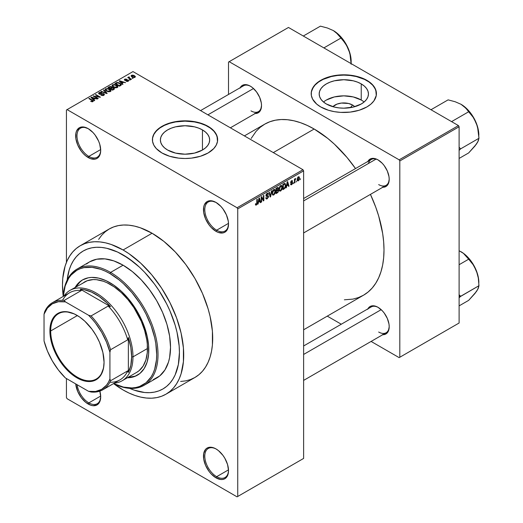 <?xml version="1.0" encoding="UTF-8"?>
<svg xmlns="http://www.w3.org/2000/svg" width="523" height="523" viewBox="0 0 523 523"><rect width="100%" height="100%" fill="white"/><g stroke="black" fill="none" stroke-linecap="round" stroke-linejoin="round"><path stroke-width="0.78" d="M216.326 202.63A16.769 9.682 -120 0 0 204.794 209.847A16.769 9.682 -120 0 0 216.653 230.198L215.992 231.343A17.704 10.218 60 0 1 203.473 209.658A17.704 10.218 60 0 1 215.992 202.427L211.2 200.767L209.037 200.852L207.141 201.551L204.428 204.676L203.715 206.977L203.715 212.619L205.585 218.908L209.037 224.89L211.2 227.472L215.992 231.343L218.437 232.474L222.948 232.918L224.844 232.219L227.557 229.094L228.512 224.112L228.27 221.151L226.4 214.861L222.948 208.88L220.784 206.297L215.992 202.427A17.704 10.218 60 0 1 228.512 224.112A17.704 10.218 60 0 1 215.992 231.343L216.653 230.198A16.769 9.682 60 0 1 205.696 215.417A16.769 9.682 60 0 1 208.265 201.983A16.769 9.682 60 0 1 216.326 202.63M216.326 449.12A16.769 9.682 -120 0 0 204.794 456.337A16.769 9.682 -120 0 0 216.653 476.688L215.992 477.832A17.704 10.218 60 0 1 203.473 456.148A17.704 10.218 60 0 1 215.992 448.924L213.554 447.786L209.037 447.342L207.141 448.048L205.585 449.335L203.715 453.467L203.715 459.109L205.585 465.398L209.037 471.38L211.2 473.962L215.992 477.832L220.784 479.499L222.948 479.408L224.844 478.708L226.4 477.414L228.27 473.282L228.512 470.602L227.557 464.522L224.844 458.266L222.948 455.37L218.437 450.61L215.992 448.924A17.704 10.218 60 0 1 228.512 470.602A17.704 10.218 60 0 1 215.992 477.832L216.653 476.688A16.769 9.682 60 0 1 205.696 461.914A16.769 9.682 60 0 1 208.265 448.473A16.769 9.682 60 0 1 216.326 449.12M99.86 391.126A17.704 10.218 60 0 1 100.697 396.807A17.704 10.218 60 0 1 88.178 404.037L88.838 402.893A16.769 9.682 -120 0 0 100.691 396.421A16.769 9.682 60 0 1 97.219 403.723A16.769 9.682 60 0 1 88.838 402.893L100.678 396.055L88.838 402.893A16.769 9.682 60 0 1 77.143 384.732A16.769 9.682 -120 0 0 88.838 402.893L88.178 404.037A17.704 10.218 60 0 1 75.73 383.915L77.77 391.603L81.222 397.585L85.733 402.35L90.616 405.168L92.97 405.704L97.03 404.913L99.743 401.788L100.697 396.807L99.743 390.727M88.511 128.835A16.769 9.682 -120 0 0 76.979 136.052A16.769 9.682 -120 0 0 88.838 156.403L88.178 157.547A17.704 10.218 60 0 1 75.658 135.862A17.704 10.218 60 0 1 88.178 128.638L83.386 126.971L81.222 127.056L79.326 127.756L76.613 130.881L75.9 133.182L75.9 138.824L77.77 145.113L81.222 151.095L83.386 153.677L85.733 155.861L90.616 158.678L95.134 159.123L97.03 158.423L98.586 157.129L100.455 152.997L100.697 150.317L99.743 144.237L98.586 141.066L95.134 135.084L92.97 132.502L88.178 128.638A17.704 10.218 60 0 1 100.697 150.317A17.704 10.218 60 0 1 88.178 157.547L88.838 156.403A16.769 9.682 60 0 1 77.881 141.622A16.769 9.682 60 0 1 80.45 128.187A16.769 9.682 60 0 1 88.511 128.835M352.561 105.025L350.43 107.646L352.561 105.025L354.718 106.699A12.375 7.145 180 0 0 352.561 105.025A12.375 7.145 180 0 0 332.903 106.699L336.936 104.136L341.395 103.07L348.547 103.476L352.561 105.025M364.106 102.011A24.633 14.226 0 0 0 361.23 100.017L361.23 83.889A24.633 14.226 180 0 1 368.447 93.944A24.633 14.226 180 0 1 353.241 107.084A24.633 14.226 180 0 1 326.391 104.005L323.325 101.848L321.05 99.39L319.645 96.722L319.174 93.944L319.645 91.172L321.05 88.505L323.325 86.04L326.391 83.889L330.124 82.118L334.38 80.803L343.807 79.725L353.241 80.803L357.497 82.118L361.23 83.889L364.296 86.04L366.571 88.505L367.97 91.172L368.447 93.944L367.97 96.722L366.571 99.39L364.296 101.848L361.23 104.005L353.241 107.084L343.807 108.169L339.002 107.895L334.38 107.084L326.391 104.005A24.633 14.226 180 0 1 319.174 93.944A24.633 14.226 180 0 1 334.38 80.803A24.633 14.226 180 0 1 361.23 83.889L361.23 100.017A24.633 14.226 0 0 0 323.515 102.011M376.423 93.794A32.609 18.828 0 0 0 366.871 80.634L366.871 80.326A32.609 18.828 180 0 1 376.423 93.643A32.609 18.828 180 0 1 356.287 111.033A32.609 18.828 180 0 1 320.749 106.954L328.437 110.248L334.341 111.661L340.61 112.38L350.175 112.105L359.183 110.248L366.871 106.954L370.925 104.103L373.938 100.847L376.266 95.487L375.795 89.969L372.572 84.765L369.016 81.699L364.498 79.084L356.287 76.247L350.175 75.175L343.807 74.815L337.446 75.175L328.437 77.038L323.122 79.084L316.696 83.183L313.682 86.439L311.355 91.793L311.355 95.487L312.604 99.109L316.696 104.103L320.749 106.954A32.609 18.828 180 0 1 311.198 93.643A32.609 18.828 180 0 1 331.327 76.247A32.609 18.828 180 0 1 366.871 80.326L366.871 80.634A32.609 18.828 0 0 0 331.451 76.521A32.609 18.828 0 0 0 311.198 93.794M167.608 150.029A24.633 14.226 180 0 1 160.391 139.968A24.633 14.226 180 0 1 175.597 126.828A24.633 14.226 180 0 1 202.447 129.913L202.447 150.029L194.458 153.108L185.024 154.193L175.597 153.108L167.608 150.029L164.542 147.872L162.267 145.414L160.868 142.746L160.391 139.968L160.868 137.196L162.267 134.529L164.542 132.071L167.608 129.913L171.341 128.142L175.597 126.828L185.024 125.749L194.458 126.828L198.714 128.142L202.447 129.913L205.513 132.071L207.788 134.529L209.187 137.196L209.664 139.968L209.187 142.746L207.788 145.414L205.513 147.872L202.447 150.029L202.447 129.913A24.633 14.226 180 0 1 209.664 139.968A24.633 14.226 180 0 1 194.458 153.108A24.633 14.226 180 0 1 167.608 150.029M217.64 139.818A32.609 18.828 0 0 0 208.089 126.658L208.089 126.35A32.609 18.828 180 0 1 217.64 139.667A32.609 18.828 180 0 1 197.504 157.063A32.609 18.828 180 0 1 161.967 152.978L169.655 156.272L178.663 158.136L185.024 158.495L191.392 158.136L200.401 156.272L208.089 152.978L213.789 148.545L216.234 145.133L217.483 141.511L217.012 135.993L213.789 130.789L210.239 127.723L203.146 124.01L197.504 122.271L191.392 121.199L185.024 120.839L178.663 121.199L169.655 123.062L161.967 126.35L157.913 129.207L153.821 134.202L152.572 137.824L152.572 141.511L153.821 145.133L156.266 148.545L161.967 152.978A32.609 18.828 180 0 1 152.415 139.667A32.609 18.828 180 0 1 172.551 122.271A32.609 18.828 180 0 1 208.089 126.35L208.089 126.658A32.609 18.828 0 0 0 172.668 122.545A32.609 18.828 0 0 0 152.415 139.818M303.621 198.531L371.206 159.508A14.906 8.61 60 0 1 378.338 160.064A14.906 8.61 -120 0 0 368.46 163.477M367.872 161.43A15.84 9.146 60 0 1 378.005 159.868L375.821 158.855L371.781 158.456L368.689 160.234L367.656 161.875M240.188 87.714A15.84 9.146 60 0 1 250.321 86.145L248.137 85.131L244.097 84.733L242.397 85.36L239.972 88.158M367.872 308.871A15.84 9.146 60 0 1 378.005 307.302L375.821 306.288L371.781 305.89L370.081 306.517L367.656 309.315M100.678 149.565L88.838 156.403L100.678 149.565M228.492 469.85L216.653 476.688L228.492 469.85M228.492 223.36L216.653 230.198L228.492 223.36M180.657 381.457L185.763 380.868L190.535 379.541L194.948 377.469A85.72 49.489 -120 0 0 208.082 308.779A85.72 49.489 -120 0 0 152.082 233.245L123.095 249.981A85.72 49.489 60 0 1 179.095 325.515A85.72 49.489 60 0 1 165.954 394.205A85.72 49.489 60 0 1 123.095 389.962A85.72 49.489 60 0 1 113.569 383.588L123.095 389.962L129.037 393.054L134.921 395.447L140.694 397.107L146.29 398.023L151.67 398.193L156.769 397.611L161.548 396.277L165.954 394.205L169.949 391.426L173.492 387.955L176.552 383.83L179.095 379.083L181.102 373.775L183.416 361.655L183.416 347.939L181.102 333.138L176.552 317.84L169.949 302.621L161.548 288.068L151.67 274.738L140.694 263.154L129.037 253.747L123.095 249.981L152.082 233.245L140.262 227.76L134.489 226.099L128.887 225.178L123.513 225.008L118.407 225.596L113.635 226.93L109.222 228.996L105.228 231.781L101.684 235.252L98.631 239.377M244.385 135.902L264.782 124.128A98.769 57.02 -120 0 1 314.16 129.018L327.784 138.432L334.432 144.191L347.082 157.547L355.522 168.563A98.769 57.02 -120 0 0 314.16 129.018L273.313 152.598L314.16 129.018L307.315 125.455L300.535 122.702L293.887 120.787L287.434 119.728L281.243 119.532L275.36 120.205L269.855 121.741L264.782 124.128L260.179 127.331L256.093 131.332L251.197 138.425M344.369 299.81L352.96 299.11L358.464 297.574L363.544 295.194A98.769 57.02 -120 0 0 370.434 194.386L375.756 207.206L378.685 216.051L382.659 233.474L383.666 241.881L384 249.981L383.666 257.689L382.659 264.939L380.992 271.653L378.685 277.772L375.756 283.231L372.232 287.99L368.146 291.984L363.544 295.194L303.621 329.791M303.621 345.971L371.206 306.949A14.906 8.61 60 0 1 378.338 307.504M200.557 110.595L243.522 85.792A14.906 8.61 60 0 1 250.654 86.347M67.147 280.086A79.666 45.998 60 0 1 83.262 250.981A79.666 45.998 60 0 1 123.095 254.923A79.666 45.998 60 0 1 175.14 325.123A79.666 45.998 60 0 1 162.928 388.962A79.666 45.998 60 0 1 129.658 388.36L134.084 390.112L129.658 388.36A79.666 45.998 60 0 0 162.928 388.962L158.835 390.884L154.39 392.126L149.65 392.668L144.655 392.512L134.084 390.112L144.655 392.512L149.65 392.668L154.39 392.126L158.835 390.884L162.928 388.962L166.641 386.373L162.928 388.962A79.666 45.998 60 0 0 175.14 325.123A79.666 45.998 60 0 0 123.095 254.923L134.084 262.52L139.445 267.168L144.655 272.32L154.39 283.956L158.835 290.324L166.641 303.843L169.936 310.871L175.14 325.123L177.003 332.21L179.154 345.958L179.428 352.495L178.343 364.557L175.14 374.906L172.773 379.312L169.936 383.15L166.641 386.373L169.936 383.15L172.773 379.312L175.14 374.906L178.343 364.557L179.428 352.495L179.154 345.958L177.003 332.21L175.14 325.123L169.936 310.871L166.641 303.843L158.835 290.324L154.39 283.956L144.655 272.32L139.445 267.168L128.619 258.427L117.577 252.047L123.095 254.923A79.666 45.998 60 0 0 83.262 250.981L87.361 249.059L91.8 247.817L96.539 247.274L101.54 247.431L106.744 248.281L117.577 252.047L106.744 248.281L101.54 247.431L96.539 247.274L91.8 247.817L87.361 249.059L83.262 250.981L79.548 253.563L83.262 250.981A79.666 45.998 60 0 0 67.147 280.086L69.193 269.966L71.05 265.03L73.416 260.624L76.26 256.793L79.548 253.563L76.26 256.793L73.416 260.624L71.05 265.03L69.193 269.966L67.147 280.086M303.621 458.429L303.621 170.858L237.736 208.899L237.736 496.471L303.621 458.429L237.076 496.85L67.094 398.709L66.434 397.572L66.434 378.547L66.434 397.572L67.094 398.709L237.076 496.85L303.621 458.429L303.621 170.858L302.961 169.72L237.076 207.755L67.094 109.614L132.979 71.579L302.961 169.72L303.621 170.858L237.736 208.899L237.736 496.471L303.621 458.429M296.554 181.023L296.136 182.03L296.554 181.023M294.874 180.749L294.874 182.756L294.456 182.998L294.456 179.121L294.874 178.879L294.874 179.5L295.776 178.5L294.874 180.749L295.776 178.5L294.874 179.5L294.874 178.879L294.456 179.121L294.456 182.998L294.874 182.756L294.456 182.514L294.874 182.756L294.874 180.749L294.456 180.507L294.874 180.749M293.678 182.684L293.259 183.684L293.678 182.684M292.599 182.887L291.997 184.403L290.847 184.782L290.566 184.07L290.984 183.756L291.553 184.188L292.174 183.357L292.05 182.926L290.696 182.775L291.193 181.004L292.383 180.729L292.54 181.265L291.586 181.265L291.05 182.135L292.357 182.2L292.599 182.887L292.357 182.2L291.043 182.05L291.579 181.265L292.54 181.265L292.265 180.625L291.566 180.723L290.625 182.37L292.18 183.227L291.612 184.155L290.984 183.756L290.566 184.07L290.906 184.822L291.586 184.724L290.572 184.135L291.586 184.724L292.599 182.887L291.52 182.266L292.599 182.887M286.754 185.855L285.95 187.907L287.225 181.847L287.67 181.592L289.003 186.142L288.565 186.397L288.206 185.018L286.754 185.855L288.206 185.018L288.565 186.397L289.003 186.142L287.67 181.592L287.225 181.847L285.95 187.907L286.388 187.652L286.048 187.456L286.388 187.652L286.754 185.855L286.421 185.665L286.754 185.855M279.478 190.875L280.681 191.019L279.145 190.13L280.681 191.019L279.7 191.085L279.158 190.182L279.498 187.018L280.681 185.554L281.832 185.613L282.296 187.129L281.884 189.509L280.681 191.019L281.884 189.509L282.296 187.358L281.642 185.469L280.681 185.554L279.066 189.293L279.733 191.104M272.588 194.857L273.791 194.994L272.254 194.105L273.791 194.994L272.81 195.066L272.267 194.164L272.607 190.993L273.692 189.594L274.869 189.522L275.392 190.882L275.105 193.209L273.791 194.994L274.993 193.49L275.412 191.333L274.758 189.444L273.797 189.529L272.176 193.268L272.843 195.086M256.329 204.454L255.825 203.643L255.407 203.95L255.655 205.088L256.309 205.088L255.453 204.591L256.309 205.088L255.616 205.042L255.407 203.95L255.825 203.643L256.113 204.513L256.721 203.99L256.839 199.387L257.264 199.145L257.113 204.009L256.309 205.088L257.264 202.761L257.264 199.145L256.839 199.387L256.78 203.793L256.329 204.454L255.407 204.12M258.48 202.172L257.682 204.225L258.957 198.165L259.395 197.91L260.735 202.466L260.297 202.715L259.931 201.335L258.48 202.172L259.931 201.335L260.297 202.715L260.735 202.466L259.395 197.91L258.957 198.165L257.682 204.225L258.12 203.977L257.774 203.774L258.12 203.977L258.48 202.172L258.153 201.983L258.48 202.172M261.631 197.681L261.631 201.943L261.212 202.185L261.212 196.864L261.663 196.602L263.429 199.851L263.429 195.582L263.847 195.341L263.847 200.669L263.402 200.924L261.631 197.681L263.402 200.924L263.847 200.669L263.847 195.341L263.429 195.582L263.429 199.851L261.663 196.602L261.212 196.864L261.212 202.185L261.631 201.943L261.212 201.701L261.631 201.943L261.631 197.681L261.212 197.439L261.631 197.681M267.155 193.987L267.985 194.543L268.404 194.236L267.031 193.438L268.404 194.236L268.011 193.255L267.142 193.373L265.946 195.517L266.279 196.341L267.057 196.341L265.952 195.707L268.103 196.746L267.253 198.145L266.547 198.23L266.246 197.485L265.828 197.799L266.266 198.917L267.214 198.792L268.521 196.491L267.194 195.726L268.521 196.491L268.436 197.138L267.07 198.871L266.39 198.975L265.913 198.42L266.246 197.485L266.514 198.21L267.05 198.243L268.07 197.047L267.907 196.269L266.423 196.4L266.017 196.001L266.115 194.608L266.893 193.536L267.881 193.203L268.404 194.236L267.985 194.543L267.704 193.883L266.998 194.085L266.429 195.68L268.162 195.648L268.521 196.491L267.887 195.595L266.495 195.765L267.155 193.987L267.73 193.896L266.992 193.471M271.895 190.699L270.581 196.779L270.169 197.021L268.927 192.412L269.358 192.157L270.345 196.295L271.457 190.947L271.895 190.699L271.457 190.947L270.345 196.295L269.358 192.157L268.927 192.412L270.169 197.021L270.581 196.779L270.018 196.458L270.581 196.779L271.895 190.699M278.582 190.594L278.073 192.248L276.007 193.647L276.007 188.319L278.158 187.437L278.458 188.404L278.014 189.62L278.582 190.594L278.014 189.62L278.465 188.241L278.125 187.417L276.007 188.319L276.007 193.647L277.308 192.895L276.772 192.588L277.308 192.895L278.582 190.594L277.242 189.823L278.582 190.594M285.708 185.351L285.055 188.084L282.897 189.672L282.897 184.344L285.009 183.403L285.708 185.168L284.734 183.383L282.897 184.344L282.897 189.672L284.126 188.96L283.584 188.646L284.126 188.96L285.708 185.351L285.27 185.096L285.708 185.351M299.489 178.114L298.881 180.317L297.652 180.925L297.149 179.5L297.764 177.33L299.084 176.787L299.489 178.114L299.032 176.761L298.319 176.826L297.149 179.5L297.613 180.906L298.319 180.834L297.208 180.193L298.319 180.834L299.489 178.114L299.025 177.846L299.489 178.114M300.503 178.742L300.084 179.742L300.503 178.742M66.434 110L66.434 262.396L66.434 110L67.094 109.614L237.076 207.755L237.736 208.899L237.076 207.755L302.961 169.72L132.979 71.579L66.434 110M133.156 78.319L132.077 78.182L133.156 78.319M130.286 79.98L129.207 79.842L130.286 79.98M122.997 84.19L121.983 83.183L123.435 82.346L125.612 82.68L119.662 80.79L119.218 81.045L122.559 84.445L122.997 84.19L121.983 83.183L123.435 82.346L125.612 82.68L119.662 80.79L119.218 81.045L122.559 84.445L122.997 84.19M115.42 87.799L117.662 87.282L117.884 86.563L117.374 85.772L114.406 84.484L112.275 85.053L112.105 85.864L112.68 86.615L115.42 87.799L117.348 87.518L117.845 86.419L116.603 85.223L112.615 84.785L112.059 85.576L113.426 87.125L115.42 87.799M108.529 91.773L110.771 91.264L110.994 90.544L110.484 89.747L107.83 88.505L105.385 89.028L105.215 89.838L105.79 90.59L108.529 91.773L110.458 91.499L110.954 90.394L109.712 89.198L105.731 88.76L105.169 89.551L106.535 91.1L108.529 91.773M103.881 95.291L104.456 94.532L103.482 93.591L100.246 93.99L99.331 93.591L99.716 92.859L101.351 92.95L101.429 92.532L99.684 92.362L98.579 93.12L99.671 94.245L103.345 93.963L103.783 94.493L103.377 94.964L100.932 95.199L103.005 95.598L104.463 94.565L103.848 93.767L99.579 93.794L99.625 92.911L101.71 92.669L99.076 92.604L98.553 93.277L99.141 94.022L103.436 94.016L103.377 94.964L100.932 95.199L103.881 95.291M94.728 100.508L93.709 99.507L95.16 98.67L97.343 98.997L91.388 97.108L90.95 97.363L94.284 100.762L94.728 100.508L93.709 99.507L95.16 98.67L97.343 98.997L91.388 97.108L90.95 97.363L94.284 100.762L94.728 100.508M92.976 101.586L92.388 100.148L92.388 100.658L92.388 100.148L89.256 98.344L89.256 98.827L89.256 98.344L88.838 98.586L92.558 100.802L92.46 101.776L92.46 101.266L90.629 101.285L92.264 101.789L93.342 101.017L89.256 98.344L88.838 98.586L92.636 100.919L92.185 101.357L90.629 101.285L91.996 101.782L93.349 101.109M98.239 98.481L94.545 96.35L100.455 97.2L95.846 94.539L95.421 94.781L99.122 96.918L93.205 96.062L97.821 98.723L98.239 98.481L94.545 96.35L100.455 97.2L95.846 94.539L95.421 94.781L99.122 96.918L93.205 96.062L97.821 98.723L98.239 98.481M107.182 93.316L103.887 89.897L103.449 90.146L106.417 93.14L101.351 91.355L100.919 91.61L106.777 93.552L107.182 93.316L103.887 89.897L103.449 90.146L106.417 93.14L101.351 91.355L100.919 91.61L106.777 93.552L107.182 93.316M112.131 87.589L111.615 86.772L111.615 88.269L111.615 86.772L109.307 86.766L109.307 87.387L109.307 86.766L107.999 87.518L112.615 90.185L114.445 88.988L113.837 87.916L112.131 87.589L111.752 86.857L110.458 86.458L107.999 87.518L112.615 90.185L114.524 88.747L113.837 87.916L112.151 87.452M120.728 85.497L121.323 84.948L121.238 84.308L118.891 82.726L117.021 82.484L114.89 83.543L119.499 86.203L121.375 84.733L119.983 83.235L116.812 82.529L114.89 83.543L119.499 86.203L120.728 85.497M128.253 81.222L128.691 80.614L127.978 79.908L125.036 79.986L126.546 79.156L125.193 79.045L124.356 79.62L125.232 80.509L127.847 80.3L127.736 80.967L126.148 81.189L127.612 81.451L128.697 80.66L128.181 80.012L125.121 80.045L125.252 79.496L126.69 79.221L124.762 79.228L124.33 79.758L124.768 80.326L127.435 80.189L127.802 80.928L126.148 81.189L128.253 81.222M131.482 79.287L129.076 77.783L129.501 77.247L129.148 76.901L128.481 77.097L128.665 77.659L127.71 77.594L131.064 79.529L131.482 79.287L129.135 77.842L129.148 76.901L128.566 77.031L128.665 77.659L127.71 77.594L131.064 79.529L131.482 79.287M134.986 77.339L135.32 76.436L133.757 75.338L132.221 75.109L131.123 75.743L131.796 76.835L134.058 77.574L135.405 76.75L134.378 75.639L131.508 75.332L131.09 75.913L132.077 77.005L134.986 77.339M228.512 62.067L228.512 94.46L228.512 62.067L288.467 27.458L458.449 125.592L399.154 159.829L229.172 61.688L399.154 159.829L399.814 160.966L399.814 357.248L459.109 323.011L459.109 126.736L399.814 160.966L399.814 357.248L399.154 357.627L371.101 341.434L399.154 357.627L459.109 323.011L399.154 357.627L459.109 323.011L459.109 126.736L458.449 125.592L459.109 126.736L399.814 160.966L399.154 159.829L458.449 125.592L288.467 27.458L228.512 62.067M341.29 324.221L327.274 316.134L341.29 324.221M382.293 334.661L385.922 333.955L388.354 331.164L389.204 326.705L388.988 324.057L387.314 318.429L384.228 313.074L382.293 310.76L378.005 307.302A15.84 9.146 60 0 1 389.204 326.705A15.84 9.146 60 0 1 382.784 334.694M254.603 113.504L258.238 112.798L260.67 110.007L261.52 105.548L261.304 102.9L259.63 97.271L256.545 91.917L252.504 87.655L250.321 86.145A15.84 9.146 60 0 1 261.52 105.548A15.84 9.146 60 0 1 255.1 113.537M382.293 187.221L385.922 186.515L388.354 183.723L389.204 179.265L388.988 176.617L387.314 170.988L384.228 165.641L382.293 163.326L378.005 159.868A15.84 9.146 60 0 1 389.204 179.265A15.84 9.146 60 0 1 382.784 187.254M389.197 178.873A14.906 8.61 60 0 1 386.118 185.332A14.906 8.61 60 0 1 378.665 184.593A14.906 8.61 -120 0 0 389.197 178.879M261.513 105.156A14.906 8.61 60 0 1 258.434 111.608A14.906 8.61 60 0 1 250.981 110.876A14.906 8.61 -120 0 0 261.513 105.156M389.197 326.313A14.906 8.61 60 0 1 386.118 332.765A14.906 8.61 60 0 1 378.665 332.027A14.906 8.61 -120 0 0 389.197 326.313M165.954 394.205L194.948 377.469L198.943 374.684L202.486 371.219L205.539 367.087L208.082 362.347L210.089 357.039L211.534 351.208L212.41 344.919L212.41 331.196L210.089 316.402L208.082 308.779L202.486 293.442L194.948 278.484L185.763 264.481L175.283 251.962L163.908 241.417L152.082 233.245A85.72 49.489 -120 0 0 109.222 228.996L80.235 245.732A85.72 49.489 60 0 1 123.095 249.981L111.268 244.496L105.502 242.835L99.9 241.914L94.526 241.744L89.42 242.332L84.641 243.666L80.235 245.732L76.24 248.517L72.697 251.988L69.637 256.113L67.094 260.853L65.094 266.161L62.773 278.282L62.479 284.976L63.237 296.41A85.72 49.489 60 0 1 80.235 245.732M228.505 223.72A16.769 9.682 60 0 1 225.04 231.029A16.769 9.682 60 0 1 216.653 230.198A16.769 9.682 -120 0 0 228.505 223.726M228.505 470.216A16.769 9.682 60 0 1 225.04 477.519A16.769 9.682 60 0 1 216.653 476.688A16.769 9.682 -120 0 0 228.505 470.216M100.691 149.931A16.769 9.682 60 0 1 97.219 157.233A16.769 9.682 60 0 1 88.838 156.403A16.769 9.682 -120 0 0 100.691 149.931M217.483 138.124L216.234 134.503L213.789 131.096L210.239 128.024L205.716 125.415L200.401 123.369L194.497 121.951L185.024 121.14L175.558 121.951L169.655 123.369L164.34 125.415L159.816 128.024L156.266 131.096L153.821 134.503L152.572 138.124M376.266 92.1L375.017 88.479L372.572 85.072L369.016 82L364.498 79.391L356.287 76.548L350.175 75.482L343.807 75.116L337.446 75.482L331.327 76.548L323.122 79.391L318.599 82L315.049 85.072L312.604 88.479L311.355 92.1M361.23 100.017L353.241 96.932L343.807 95.853L334.38 96.932L326.391 100.017M92.558 100.802L92.46 101.266M91.388 97.814L91.388 97.108L91.388 97.814M93.709 100.181L93.709 99.507L93.709 100.181M93.31 99.115L92.362 98.115L92.362 98.801L91.682 97.494L91.682 98.108L91.682 97.494L94.48 98.442L94.48 99.063L94.48 98.442L93.31 99.115L93.31 99.775L93.31 99.115L91.682 97.494L94.48 98.442L93.31 99.115M93.656 96.317L93.656 95.801L93.656 96.317M99.122 97.285L99.122 96.918L99.122 97.285M95.846 95.023L95.846 94.539L95.846 95.023M94.545 96.833L94.545 96.35L94.545 96.833M101.292 95.369L101.292 94.918L101.292 95.369M103.377 95.513L103.377 94.964L103.377 95.513M103.436 94.016L103.377 94.964M99.076 93.983L99.076 92.604L99.076 93.983M99.579 93.794L99.625 92.911M100.181 94.33L100.181 93.983L100.181 94.33M101.148 94.218L101.148 93.78L101.148 94.218M102.116 93.937L102.116 93.499L102.116 93.937M103.848 95.31L103.848 93.767L103.848 95.31M101.351 91.754L101.351 91.355L101.351 91.754M103.887 90.597L103.887 89.897L103.887 90.597M105.731 90.538L105.731 88.76L105.731 90.538M109.712 89.714L109.712 89.198L109.712 89.714M110.954 91.002L110.954 90.394L110.954 91.002M106.96 90.858L105.849 89.668L106.274 89.073L108.058 88.936L110.327 90.597L109.915 91.715L109.915 91.185L106.96 90.858L106.96 91.322L105.849 89.649L107.123 88.845L109.006 89.283L110.32 90.499L109.183 91.407L106.96 90.858M113.837 89.479L113.837 87.916L113.837 89.479M110.34 88.387L108.961 87.589L108.961 88.073L109.693 87.164L111.275 87.06L111.523 88.322L111.523 87.648L111.124 88.55L111.124 87.929L110.34 88.871L110.34 88.387L108.961 87.589L110.327 86.877L111.275 87.06L111.523 87.648L110.34 88.387M112.497 89.629L110.876 88.694L110.876 89.178L111.706 88.217L113.419 88.158L113.759 89.518L113.759 88.832L113.386 89.74L113.386 89.113L112.497 90.113L112.497 89.629L110.876 88.694L112.301 87.962L113.419 88.158L113.759 88.832L112.497 89.629M111.275 87.06L111.523 87.648M112.615 86.563L112.615 84.785L112.615 86.563M116.603 85.739L116.603 85.223L116.603 85.739M117.845 87.027L117.845 86.419L117.845 87.027M113.851 86.883L112.733 85.694L113.158 85.099L114.949 84.955L117.217 86.615L116.806 87.74L116.806 87.21L113.851 86.883L113.851 87.341L112.733 85.674L113.779 84.889L115.89 85.308L117.211 86.524L116.073 87.433L113.851 86.883M116.067 83.484L116.067 82.863L116.067 83.484M116.812 83.065L116.812 82.529L116.812 83.065M119.983 83.745L119.983 83.235L119.983 83.745M120.519 84.223L120.14 85.837L120.14 85.216L119.381 85.654L115.851 83.615L117.603 82.856L119.839 83.641L120.519 84.223L119.381 86.138L119.381 85.654L115.851 83.615L115.851 84.098L115.851 83.615L117.283 82.889L119.558 83.471L120.519 84.223L120.689 85.524M119.662 81.49L119.662 80.79L119.662 81.49M121.983 83.857L121.983 83.183L121.983 83.857M121.584 82.791L120.63 81.791L120.63 82.484L119.95 81.176L119.95 81.791L119.95 81.176L122.748 82.118L122.748 82.739L122.748 82.118L121.584 82.791L121.584 83.451L121.584 82.791L119.95 81.176L122.748 82.118L121.584 82.791M126.507 81.333L126.507 80.915L126.507 81.333M127.802 81.411L127.802 80.928L127.802 81.411M127.847 80.3L127.802 80.928M124.762 80.32L124.762 79.228L124.762 80.32M125.121 80.045L125.252 79.496M125.533 80.555L125.533 80.13L125.533 80.555M126.206 80.49L126.206 79.96L126.206 80.49M128.181 81.261L128.181 80.012L128.181 81.261M129.626 80.084L129.626 79.601L129.626 80.084M128.128 77.835L128.128 77.352L128.128 77.835M128.665 78.149L128.665 77.659L128.665 78.149M128.566 77.031L128.665 77.659M129.501 77.247L129.148 76.901L129.148 77.391L129.501 77.247M129.135 77.842L129.142 77.391M129.743 78.77L129.743 78.287L129.743 78.77M132.502 78.424L132.502 77.94L132.502 78.424M131.508 76.62L131.508 75.332L131.508 76.62M134.378 76.155L134.516 77.515L134.516 77.051L132.496 76.763L131.979 75.613L133.993 75.9L134.516 77.051L132.496 76.763L132.496 77.227L131.763 76.07L131.979 75.613L133.058 75.515L134.372 76.149M131.744 76.796L131.979 75.613M134.744 77.45L134.744 76.724L134.516 77.051M113.419 88.158L113.759 88.832M256.839 202.519L257.264 202.761L256.839 202.519M255.655 205.088L256.309 205.088M260.14 202.12L260.735 202.466L260.14 202.12M259.395 201.028L259.931 201.335L259.395 201.028M258.624 201.473L258.905 198.4L259.794 200.799L258.303 201.283L259.794 200.799L259.205 198.577L258.624 201.473M262.533 199.335L263.429 199.851L262.533 199.335M262.984 200.165L263.847 200.669L262.984 200.165M267.214 198.792L265.834 197.995L267.214 198.792M267.037 195.765L268.103 196.746M265.985 195.079L266.364 195.295L265.985 195.079M265.946 195.445L266.527 195.785M267.155 195.739L266.495 195.765M269.698 195.269L270.182 195.55L269.698 195.269M269.901 196.033L270.345 196.295L269.901 196.033M274.961 191.078L275.412 191.333L274.961 191.078M274.667 193.301L274.993 193.49L274.667 193.301M272.594 193.033L273.797 190.15L273.339 189.882L274.81 190.457L274.993 191.562L273.791 194.373L273.078 194.432L272.189 192.797L273.117 194.451L274.366 193.83L274.98 191.921L274.549 190.117L273.084 190.888L272.594 193.033M273.673 189.607L274.81 190.457M277.308 187.574L278.465 188.241L277.308 187.574M277.726 189.457L278.046 188.574L277.654 189.535L276.425 190.294L276.425 188.698L276.007 188.457L277.157 188.28L276.621 187.966L278.046 188.574L277.726 188.032L276.425 188.698L276.425 190.294L276.007 190.052L276.425 190.294L277.72 189.47M277.157 187.659L278.046 188.574M276.425 192.784L276.425 190.915L276.007 190.673L277.255 190.437L276.713 190.124L278.164 190.843L277.752 191.954L276.425 192.784L276.007 192.542L276.425 192.784L277.942 191.699L277.922 190.254L276.425 190.915L276.425 192.784M277.21 189.842L278.164 190.843M281.851 187.103L282.296 187.358L281.851 187.103M281.551 189.319L281.884 189.509L281.551 189.319M279.485 189.058L280.688 186.175L280.223 185.907L281.701 186.482L281.877 187.587L280.674 190.398L279.968 190.457L279.079 188.823L280.008 190.477L281.25 189.856L281.877 187.764L281.433 186.136L280.093 186.731L279.485 189.058M280.557 185.632L281.701 186.482M285.107 183.442L284.734 183.383M284.656 184.057L283.316 184.724L283.316 188.803L285.061 187.201L285.27 185.07L284.656 184.057L285.29 185.587L285.127 186.986L284.067 188.372L282.897 188.561L283.316 188.803L283.316 184.724L282.897 184.482L284.061 184.299L283.518 183.985L284.656 184.057L284.028 183.691L284.858 184.109L284.081 183.658M288.408 185.796L289.003 186.142L288.408 185.796M287.663 184.704L288.206 185.018L287.663 184.704M286.892 185.149L287.179 182.082L288.062 184.475L286.571 184.959L288.062 184.475L287.48 182.252L286.892 185.149M291.612 184.155L290.984 183.756M290.644 182.109L292.069 182.939L290.644 182.109M290.625 182.37L291.657 182.958L290.625 182.364L290.866 182.978M291.579 180.716L292.54 181.265L291.579 180.716M291.586 181.265L292.122 181.579M290.696 181.854L291.043 182.05L290.696 181.854M294.456 179.258L294.874 179.5L294.456 179.258M295.116 178.814L295.652 179.121L295.116 178.814M295.018 179.036L295.351 179.226L295.018 179.036M294.456 179.624L294.952 179.912L294.456 179.624M298.306 177.382L297.574 179.023L298.13 180.35L298.999 179.128L298.829 177.408L298.306 177.382L299.071 178.395L298.332 180.272L297.169 179.029L297.574 179.258L298.306 177.382L297.914 177.153L298.751 177.349M298.332 180.272L297.169 179.892M135.235 376.135L128.011 377.384A54.974 31.74 -120 0 0 137.732 374.991M109.922 282.695A54.974 31.74 60 0 1 145.832 331.137A54.974 31.74 60 0 1 137.405 375.187A54.974 31.74 60 0 1 127.357 377.763L134.581 376.514L139.968 373.402L144.198 368.532L147.12 362.086L148.604 354.313L148.604 345.513L147.12 336.021L142.243 321.299L134.581 307.119L128.246 298.574L121.205 291.141L113.726 285.107L106.11 280.707L98.638 278.112L91.597 277.412L88.322 277.785L82.431 279.968A54.974 31.74 60 0 1 109.922 282.695M144.119 385.294A67.088 38.735 60 0 1 113.55 383.581A67.088 38.735 -120 0 0 157.992 352.855A67.088 38.735 -120 0 0 110.575 272.424A67.088 38.735 60 0 1 154.403 331.536A67.088 38.735 60 0 1 144.119 385.294L156.639 378.07A67.088 38.735 -120 0 0 166.922 324.312A67.088 38.735 -120 0 0 123.095 265.194L110.575 272.424L109.922 273.562A66.153 38.192 60 0 1 156.658 352.437A66.153 38.192 60 0 1 113.602 383.549L123.5 387.105L131.973 387.948L135.908 387.491L139.595 386.464L146.08 382.718L151.173 376.861L153.134 373.2L154.684 369.101L156.469 359.752L156.697 354.587L155.795 343.526L154.684 337.74L151.173 325.934L146.08 314.186L142.995 308.478L139.595 302.954L131.973 292.671L123.5 283.728L119.048 279.87L109.922 273.562L105.332 271.176L100.795 269.332L92.015 267.338L83.928 267.658L80.241 268.691L76.842 270.286L71.023 275.111L68.663 278.295L65.153 286.055L63.283 296.404A66.153 38.192 60 0 1 109.922 273.562L110.575 272.424A67.088 38.735 -120 0 0 63.231 296.43A67.088 38.735 60 0 1 77.038 269.097A67.088 38.735 60 0 1 110.575 272.424L123.095 265.194A67.088 38.735 -120 0 0 89.551 261.873L96.742 259.212L104.94 258.885L113.844 260.905L123.095 265.194L132.352 271.587L141.249 279.844L149.447 289.644L156.639 300.601L162.535 312.309L166.922 324.312L169.622 336.145L170.531 347.357L169.622 357.516L168.491 362.079L164.935 369.944L159.763 375.893L153.187 379.685M82.059 283.701L84.491 282.008A52.176 30.125 60 0 1 110.575 284.597A52.176 30.125 60 0 1 144.662 330.575A52.176 30.125 60 0 1 136.666 372.383L122.173 380.751A52.176 30.125 60 0 1 114.328 383.13A52.176 30.125 -120 0 0 132.979 356.869L131.659 356.869A51.247 29.589 60 0 1 128.364 372.396L127.71 370.859A50.313 29.046 60 0 1 109.856 382.241M86.426 264.05L89.551 261.873L77.038 269.097M75.175 287.389L77.6 283.982L82.431 279.968A54.974 31.74 60 0 0 75.175 287.389M80.529 281.374L75.835 287.003A54.974 31.74 -120 0 1 82.765 279.785M69.997 290.376A52.176 30.125 60 0 1 110.203 304.36A52.176 30.125 60 0 1 132.979 356.869L147.473 348.501L132.979 356.869A52.176 30.125 -120 0 0 105.522 299.829A52.176 30.125 -120 0 0 64.015 295.979A52.176 30.125 60 0 1 69.997 290.376L87.171 280.753L93.186 279.583L96.461 279.687L103.377 281.256L106.96 282.714L114.197 286.885L121.29 292.612L127.972 299.666L133.986 307.779L141.256 321.24L144.662 330.575L146.767 339.78L147.296 344.219L147.296 352.574L145.884 359.948L143.119 366.067L139.098 370.689L136.666 372.383M475.159 145.564L477.577 142.315L478.963 138.275L478.303 130.554L476.453 123.493A25.209 14.552 -120 0 0 461.018 104.286L463.45 105.914L467.098 109.608L473.125 117.237L476.453 123.493A25.209 14.552 -120 0 1 478.846 135.163L477.486 126.501L473.622 117.597L467.843 109.791L461.018 104.286L455.128 101.73L448.093 99.867L430.991 109.738L448.093 99.867L455.128 101.73L461.018 104.286L465.457 107.699L468.673 111.752L451.578 121.624L468.673 111.752L473.125 117.237L476.453 123.493L477.564 126.945L478.963 138.275L460.521 148.924L460.397 148.61A28.935 16.703 60 0 1 460.397 149.101L459.109 150.408L460.521 148.924L478.963 138.275L478.31 140.811L476.453 144.073L468.673 152.919L459.109 158.436L468.673 152.919L474.969 146.028L477.486 142.256M460.397 148.61L459.109 147.251L460.397 148.61A28.935 16.703 -120 0 1 460.397 149.101L460.397 148.61M376.024 159.11L303.621 200.91L376.024 159.11M381.182 309.668L303.621 354.45L381.182 309.668M207.899 114.838L253.498 88.511L207.899 114.838M77.175 315.447A37.734 21.789 -120 0 0 50.685 330.961L49.901 330.961A38.297 22.11 60 0 1 76.979 315.33A38.297 22.11 60 0 1 104.057 362.23L103.534 368.029L100.861 375.122L99.494 376.965L96.121 379.763L92.022 381.28L87.341 381.47L79.633 379.247L74.325 376.181L69.114 371.977L61.93 363.91L57.831 357.654L54.464 350.972L51.064 340.715L50.025 334.105L50.025 327.973L51.96 320.187L54.464 316.225L56.046 314.676L59.799 312.506L64.211 311.649L66.611 311.728L74.325 313.944L79.633 317.01L84.837 321.214L92.022 329.287L96.121 335.544L99.494 342.225L102.887 352.482L104.057 362.23A38.297 22.11 60 0 1 76.979 377.868A38.297 22.11 60 0 1 49.901 330.961L50.685 330.961A37.734 21.789 60 0 1 58.504 313.689A37.734 21.789 60 0 1 77.175 315.447M77.371 315.559L50.685 330.961L77.371 315.559M62.544 300.3A50.313 29.046 60 0 1 81.327 290.526L80.326 289.193A51.247 29.589 60 0 1 110.523 306.622L106.901 302.882L99.311 296.587L91.538 292.102L83.948 289.631L80.326 289.193L110.523 306.622L108.202 306.047A50.313 29.046 60 0 1 127.71 339.826L128.364 337.531A51.247 29.589 60 0 1 131.659 356.869L130.828 347.468L128.364 337.531L128.364 372.396L130.828 365.309L131.659 356.869L132.979 356.869A52.176 30.125 60 0 1 122.173 380.751M52.477 302.64L69.611 292.756A50.313 29.046 -120 0 1 81.327 290.526L64.198 300.418L65.395 301.869A49.384 28.51 60 0 0 44.037 314.205L44.69 311.682A50.313 29.046 60 0 1 52.477 302.64A50.313 29.046 60 0 1 64.198 300.418A50.313 29.046 -120 0 0 44.69 311.682L44.037 314.205L44.037 340.95L47.423 351.011L52.287 360.85L58.373 369.983L65.395 377.946L88.557 391.322L91.074 392.015A50.313 29.046 -120 0 0 110.575 380.751L109.922 378.992L109.922 352.24L110.575 349.717L127.71 339.826L128.364 337.531L128.364 372.396L127.71 370.859L110.575 380.751A50.313 29.046 60 0 1 102.789 389.792A50.313 29.046 60 0 1 91.074 392.015L88.557 391.322L95.578 391.459L101.665 389.36L106.529 385.137L108.418 382.287L109.922 378.992L109.922 352.24L106.529 342.179L101.665 332.34L95.578 323.207L92.159 319.056L88.557 315.245L65.395 301.869L64.198 300.418L81.327 290.526L80.326 289.193L110.523 306.622L108.202 306.047L91.074 315.938L88.557 315.245L65.395 301.869L58.373 301.732L52.287 303.83L47.423 308.06L44.037 314.205L44.037 340.95A49.384 28.51 60 0 0 65.395 377.946L88.557 391.322A49.384 28.51 60 0 0 109.922 378.992L110.575 380.751L127.71 370.859A50.313 29.046 -120 0 1 119.924 379.901L102.789 389.792M127.71 339.826A50.313 29.046 -120 0 0 108.202 306.047L91.074 315.938A50.313 29.046 60 0 1 110.575 349.717L127.71 339.826M104.057 362.001A37.734 21.789 60 0 1 96.239 379.051A37.734 21.789 60 0 1 67.16 368.937A37.734 21.789 60 0 1 50.685 330.961A37.734 21.789 -120 0 0 77.273 377.122A37.734 21.789 -120 0 0 104.057 362.001M110.575 349.717A50.313 29.046 -120 0 0 91.074 315.938L88.557 315.245A49.384 28.51 60 0 1 109.922 352.24L110.575 349.717M478.846 285.643L478.689 279.825L477.486 273.941L473.622 265.03L467.843 257.231L463.345 253.243L459.109 250.733L463.45 253.354L468.673 259.192L459.109 264.71L468.673 259.192L473.125 264.677L476.453 270.927L478.303 277.988L478.963 285.715L460.397 296.541A28.935 16.703 -120 0 0 460.397 296.293L459.109 296.293L460.397 296.293A28.935 16.703 60 0 1 460.397 296.541L459.109 297.849L460.521 296.364L459.109 294.684L460.397 296.044A28.935 16.703 60 0 1 460.397 296.293A28.935 16.703 -120 0 0 460.397 296.044L460.521 296.364L478.963 285.715L478.31 288.251L476.453 291.514L468.673 300.352L459.109 305.877L468.673 300.352L474.969 293.468L477.486 289.696M478.846 282.603A25.209 14.552 -120 0 0 476.453 270.927A25.209 14.552 -120 0 0 461.018 251.726L460.868 251.641M475.159 293.004L477.577 289.749L478.963 285.715L478.303 277.988L476.453 270.927L473.125 264.677L467.098 257.048L463.45 253.354L461.018 251.726A25.209 14.552 -120 0 0 460.933 251.674M333.249 30.517A25.209 14.552 -120 0 1 333.334 30.569L327.444 28.013L320.409 26.15L303.307 36.022L320.409 26.15L327.444 28.013L333.334 30.569L335.766 32.197L340.989 38.035L323.887 47.907L340.989 38.035L345.442 43.52L348.769 49.777A25.209 14.552 -120 0 1 351.162 61.446L351.162 63.649L351.005 58.668L349.802 52.784L348.769 49.777L350.619 56.83L351.155 64.237L349.88 53.228L345.938 43.873L340.153 36.074L333.334 30.569L337.766 33.975L343.376 40.827L347.259 46.488L348.769 49.777A25.209 14.552 -120 0 0 333.334 30.569L333.184 30.484M92.649 100.998L92.649 101.73M103.789 94.467L103.789 95.343M99.246 93.362L99.246 94.081M105.849 89.668L105.849 90.636M110.327 90.597L110.327 91.564M111.608 87.439L111.608 88.276M113.831 88.635L113.831 89.479M112.733 85.694L112.733 86.661M117.217 86.622L117.217 87.589M128.07 80.607L128.07 81.313M124.958 79.836L124.958 80.418M129.004 77.6L129.004 78.345M266.54 198.224L265.828 197.812M273.078 194.432L272.221 193.941M279.968 190.457L279.112 189.967M291.18 184.214L290.723 183.946M291.958 181.206L291.363 180.86M298.744 177.343L298.103 176.977M386.118 185.332L303.621 232.957M303.621 380.398L386.118 332.765M230.375 127.808L258.434 111.608"/></g></svg>

